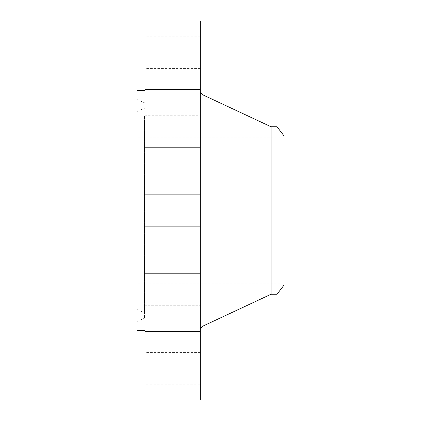 <?xml version="1.0" encoding="UTF-8"?>
<svg xmlns="http://www.w3.org/2000/svg" width="421" height="421" viewBox="0 0 421 421"><rect width="100%" height="100%" fill="white"/><g stroke="black" fill="none" stroke-linecap="round" stroke-linejoin="round"><path stroke-width="0.32" stroke-dasharray="2.1 1.58" d="M200.301 375.942L200.301 352.587L200.301 384.163L144.982 384.163L144.982 352.587L144.982 375.942M144.982 21.05L144.982 399.95M144.982 315.797L144.982 90.515L144.982 315.797M144.982 360.708L144.982 331.438L144.982 360.708M144.982 305.22L144.982 273.65L144.982 305.225L200.301 305.225L200.301 273.65L200.301 305.225L144.982 305.225M144.982 224.356L144.982 194.713L144.982 224.356M144.982 139.777L144.982 115.775L144.982 139.777M144.982 74.149L144.982 57.987L144.982 74.149M144.982 45.058L144.982 68.412L144.982 45.058M144.982 60.292L144.982 89.562L144.982 60.292M144.982 115.78L144.982 147.35L144.982 115.78L200.301 115.775L200.301 147.35L200.301 115.775L200.301 147.35L200.301 115.78L144.982 115.775M144.982 346.851L144.982 363.013L144.982 346.851M200.301 21.05L200.301 399.95M200.301 106.281L200.301 329.254L200.301 106.281M200.301 333.742L200.301 363.013L200.301 333.742M200.301 196.644L200.301 226.287L200.301 196.644M200.301 73.401L200.301 89.562L200.301 73.401M200.301 60.192L200.301 36.837L200.301 60.192M200.301 87.258L200.301 57.987L200.301 87.258M200.301 347.599L200.301 331.438L200.301 347.599M200.301 360.392L199.922 360.392L199.922 361.181L200.301 361.434L200.301 359.823L200.301 361.181L199.922 361.186L199.922 362.281L200.301 362.281L199.922 362.265L199.922 361.613L200.301 361.613L199.922 361.623L199.922 362.776L200.301 362.776L199.922 362.813L200.301 362.528L200.301 364.712L200.301 362.67L199.922 362.66L200.301 362.602L199.922 362.707L199.922 362.402L200.301 362.555L199.922 362.592L200.301 362.507L199.922 362.213L200.301 362.213L199.922 362.57L200.301 362.423L199.922 362.492L199.922 361.371L200.301 361.676L199.922 361.671L200.301 361.665L199.922 361.665L200.301 361.665L199.922 361.671L200.301 361.676L200.301 362.797L200.301 361.634L199.922 361.66L200.301 361.76L199.922 361.776L200.301 361.96L199.922 362.239L200.301 362.218L199.922 362.218L200.301 362.202L199.922 362.218L200.301 362.139L199.922 362.186L200.301 361.928L199.922 361.702L200.301 361.702L199.922 361.702L200.301 361.718L199.922 361.723L200.301 361.76L199.922 361.771L199.922 365.175L199.922 362.081L200.301 362.081L199.922 362.092L200.301 361.944L199.922 361.96L200.301 361.792L200.301 365.344L200.301 361.807L199.922 361.792L200.301 361.744L199.922 362.092L199.922 361.186L200.301 361.239L199.922 361.234L199.922 361.744L199.922 358.071L199.922 369.249L199.922 361.376L200.301 361.371L200.301 369.249L200.301 356.745L200.301 367.922L200.301 360.981L200.301 364.491L200.301 361.371L199.922 361.371L199.922 356.745L200.301 356.745M137.088 90.515L137.088 315.797M137.088 113.17L137.088 321.407L137.088 113.17M271.05 126.763L271.05 294.237M199.922 357.697L199.922 357.218L199.922 357.697M199.922 358.255L199.922 357.776L199.922 358.255M199.922 368.491L199.922 368.017L199.922 368.491M199.922 365.886L199.922 365.412L199.922 365.886M199.922 364.344L199.922 364.823L199.922 364.344M199.922 367.738L199.922 368.212L199.922 367.738M277.018 126.763L277.018 294.237M200.301 357.697L200.301 357.218L200.301 357.697M200.301 358.255L200.301 357.776L200.301 358.255M200.301 368.491L200.301 368.017L200.301 368.491M200.301 365.886L200.301 365.412L200.301 365.886M200.301 364.344L200.301 364.823L200.301 364.344M200.301 367.738L200.301 368.212L200.301 367.738M144.982 304.43L144.982 103.466L144.982 304.43M283.912 135.751L283.912 285.249M200.301 361.892L199.922 361.871L199.922 365.344L199.922 361.792L200.301 361.897L199.922 361.913M200.301 360.923L199.922 360.939M144.982 300.836L144.982 107.56L144.982 300.836M283.912 146.645L283.912 283.259L283.912 146.645M199.922 361.686L200.301 361.702M200.301 361.744L199.922 361.744M200.301 364.644L199.922 364.644L200.301 364.639M200.301 364.849L199.922 364.849M200.301 365.175L199.922 365.175M200.301 364.765L199.922 364.765M200.301 362.755L199.922 362.755L199.922 364.491L199.922 362.734L200.301 362.734M200.301 362.813L199.922 362.813L200.301 362.834M200.301 362.465L199.922 362.465M200.301 362.244L199.922 362.244M199.922 361.971L200.301 361.981M199.922 361.997L200.301 362.013M200.301 362.081L199.922 362.081M200.301 362.344L199.922 362.344L199.922 360.96L199.922 362.339L200.301 362.339M200.301 362.534L199.922 362.534L199.922 364.712L199.922 362.528L200.301 362.528M200.301 361.434L199.922 361.434L199.922 360.465L199.922 361.434L200.301 361.434M200.301 361.507L199.922 361.507M200.301 361.586L199.922 361.586M200.301 361.671L199.922 361.671L199.922 362.797L199.922 361.634L200.301 361.655M200.301 361.855L199.922 361.855M200.301 361.96L199.922 361.96L200.301 361.944M200.301 362.181L199.922 362.181M200.301 362.034L199.922 362.034M200.301 361.928L199.922 361.928M200.301 361.823L199.922 361.828M200.301 361.639L199.922 361.639L200.301 361.634M200.301 361.555L199.922 361.555M200.301 361.481L199.922 361.481M200.301 361.407L199.922 361.407L200.301 361.407M200.301 361.344L199.922 361.344L200.301 361.35M200.301 361.292L199.922 361.292L200.301 361.297M200.301 361.313L199.922 361.313L200.301 361.318M200.301 361.886L199.922 361.881M200.301 364.597L199.922 364.597M200.301 364.981L199.922 364.981M200.301 365.344L199.922 365.344M200.301 365.286L199.922 365.286M200.301 364.949L199.922 364.949M200.301 361.807L199.922 361.792L200.301 361.807M200.301 360.581L199.922 360.581L200.301 360.581M200.301 360.618L199.922 360.618L200.301 360.602M200.301 360.66L199.922 360.66L200.301 360.665M200.301 360.697L199.922 360.697M200.301 360.76L199.922 360.76L200.301 360.76M200.301 360.823L199.922 360.823M200.301 360.892L199.922 360.892L200.301 360.908M200.301 360.976L199.922 360.971M200.301 361.023L199.922 361.023L200.301 361.044M200.301 361.134L199.922 361.139M200.301 361.086L199.922 361.086L200.301 361.092M200.301 361.05L199.922 361.071M200.301 361.013L199.922 361.002M200.301 360.96L199.922 360.955M199.922 361.371L200.301 361.123L199.922 361.123L200.301 361.102L199.922 361.107L199.922 360.392M200.301 362.297L199.922 362.297M200.301 361.207L199.922 361.229M200.301 361.165L199.922 361.165L200.301 361.171M200.301 361.181L199.922 361.181L200.301 361.186M200.301 361.239L199.922 361.239L200.301 361.239M200.301 361.26L199.922 361.26L200.301 361.271M200.301 362.171L199.922 362.171M200.301 362.718L199.922 362.718L200.301 362.723M200.301 362.402L199.922 362.402M200.301 362.56L199.922 362.56L200.301 362.549M200.301 363.891L199.922 363.891L200.301 363.902M200.301 364.144L199.922 364.144M200.301 364.491L199.922 364.491M200.301 364.033L199.922 364.033M200.301 362.897L199.922 362.897L200.301 362.902M200.301 362.928L199.922 362.923M200.301 362.944L199.922 362.96L200.301 362.944M200.301 362.986L199.922 362.986M200.301 363.013L144.982 363.013L200.301 363.013M200.301 363.044L199.922 363.034M200.301 363.076L199.922 363.076M200.301 363.113L199.922 363.113L200.301 363.107M200.301 363.149L199.922 363.149M200.301 363.065L199.922 363.065M200.301 362.881L199.922 362.881L200.301 362.865M200.301 362.86L199.922 362.855M200.301 362.702L199.922 362.702L200.301 362.681M200.301 362.776L199.922 362.776L200.301 362.776M200.301 362.802L199.922 362.797M200.301 362.634L199.922 362.634M200.301 362.586L199.922 362.586L200.301 362.576M200.301 362.513L199.922 362.513M200.301 362.481L199.922 362.481M200.301 360.708L199.922 360.708M200.301 360.808L199.922 360.808M200.301 360.855L199.922 360.855M200.301 360.565L199.922 360.565M200.301 360.465L199.922 360.465M200.301 360.497L199.922 360.497M200.301 363.855L199.922 363.855M200.301 364.302L199.922 364.302M200.301 364.712L199.922 364.712M200.301 364.66L199.922 364.66M200.301 364.27L199.922 364.27M200.301 362.67L199.922 362.67M137.088 146.645L137.088 283.259L137.088 137.741L283.912 137.741M137.088 123.564L137.088 309.567L137.088 123.564M202.048 94.488L202.048 326.512M144.498 115.933L144.498 318.26L144.498 115.933M200.301 360.439L199.922 360.439M200.301 360.487L199.922 360.487M200.301 360.534L199.922 360.534M200.301 361.123L199.922 361.102M144.498 120.801L144.498 312.714L144.498 120.801M200.301 352.587L144.982 352.587M200.301 331.438L144.982 331.438L200.301 331.438M200.301 273.65L144.982 273.65L200.301 273.65M200.301 194.713L144.982 194.713L200.301 194.713M200.301 226.287L144.982 226.287L200.301 226.287M200.301 147.35L144.982 147.35L200.301 147.35M200.301 57.987L144.982 57.987L200.301 57.987M200.301 89.562L144.982 89.562L200.301 89.562M200.301 36.837L144.982 36.837M200.301 68.412L144.982 68.412M199.922 369.249L200.301 369.249M144.982 103.466L144.498 102.74L137.088 99.593M144.982 317.534L144.498 318.26L137.088 321.407M199.922 367.922L200.301 367.922M199.922 358.071L200.301 358.071M199.922 357.976L200.301 357.976M199.922 357.218L200.301 357.218M199.922 358.534L200.301 358.534M199.922 357.776L200.301 357.776M199.922 368.775L200.301 368.775M199.922 368.017L200.301 368.017M199.922 366.17L200.301 366.17M199.922 365.412L200.301 365.412M199.922 364.065L200.301 364.065M199.922 364.823L200.301 364.823M199.922 359.823L200.301 359.823M199.922 367.454L200.301 367.454M199.922 368.212L200.301 368.212M137.088 309.567L144.498 312.714L144.982 313.44M137.088 111.433L144.498 108.286L144.982 107.56M283.912 283.259L137.088 283.259"/><path stroke-width="0.63" d="M144.982 399.95L144.982 21.05L200.301 21.05L200.301 399.95L144.982 399.95M144.982 330.485L137.088 330.485L137.088 90.515L144.982 90.515M277.018 294.237L277.018 126.763L283.912 135.751L283.912 285.249L277.018 294.237L271.05 294.237L271.05 126.763L202.048 94.488L200.301 91.746M271.05 294.237L202.048 326.512L202.048 94.488M202.048 326.512L200.301 329.254M277.018 126.763L271.05 126.763"/></g></svg>
